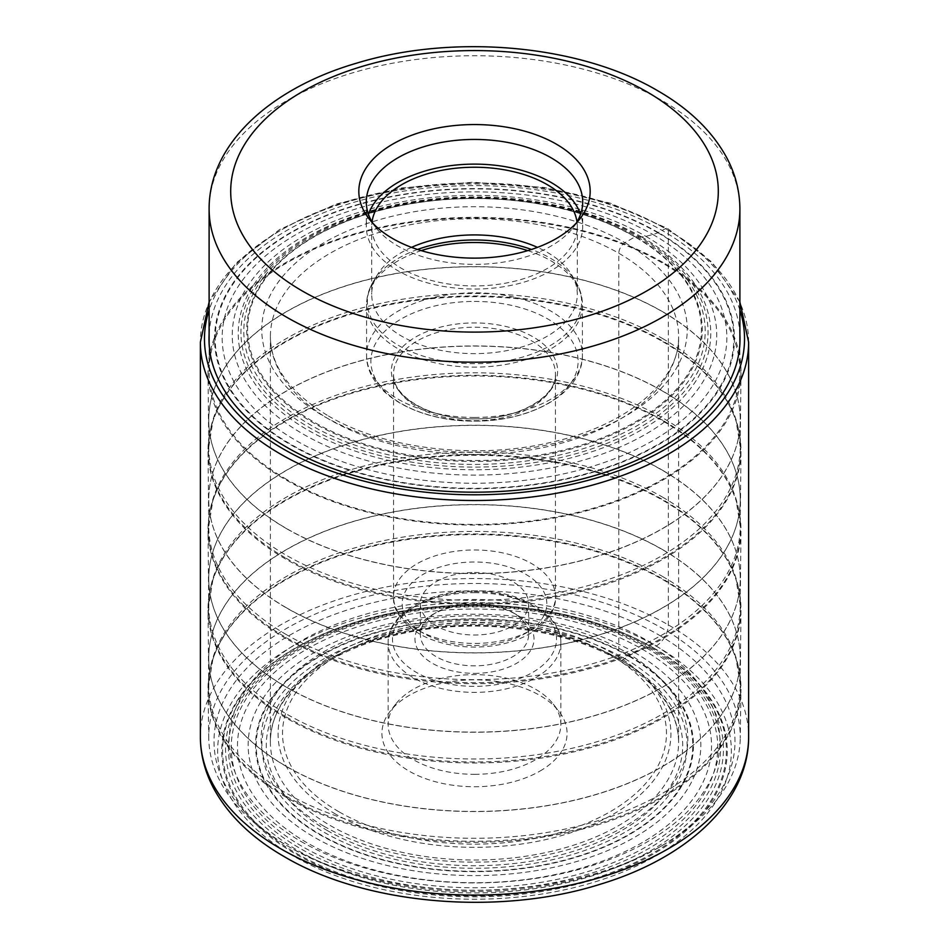 <?xml version="1.0" encoding="UTF-8"?>
<svg xmlns="http://www.w3.org/2000/svg" width="949" height="949" viewBox="0 0 949 949"><rect width="100%" height="100%" fill="white"/><g stroke="black" fill="none" stroke-linecap="round" stroke-linejoin="round"><path stroke-width="0.71" stroke-dasharray="4.75 3.56" d="M648.511 647.716A246.099 142.077 180 0 1 648.511 848.643A246.099 142.077 180 0 1 300.489 848.643A246.099 142.077 0 0 1 300.489 647.716A246.099 142.077 0 0 1 648.511 647.716A37.663 21.744 -60 0 1 650.528 647.598A66.181 38.209 -60 0 1 652.615 647.681L653.232 647.728A252.766 145.932 0 0 0 295.768 647.728A252.766 145.932 0 0 0 295.768 854.1A252.766 145.932 0 0 0 653.232 854.1A252.766 145.932 0 0 0 653.232 647.728L656.127 646.055A17.272 9.965 120 0 0 668.345 624.905L668.345 230.322A4.104 2.373 120 0 0 665.439 228.65L658.321 232.541A24.828 14.33 -60 0 1 657.859 232.742A66.655 38.482 -60 0 1 652.936 234.533L645.806 236.337A67.284 38.85 -60 0 1 641.571 236.894A38.85 22.432 -60 0 1 639.65 236.918A233.561 134.841 180 0 1 639.65 427.619A233.561 134.841 180 0 1 309.35 427.619A233.561 134.841 0 0 1 309.35 236.918A233.561 134.841 0 0 1 639.65 236.918A37.414 21.602 -60 0 1 637.633 237.036A65.528 37.841 -60 0 1 635.545 236.953L634.94 236.906A226.894 130.998 0 0 0 314.06 236.906A226.894 130.998 0 0 0 314.06 422.163A226.894 130.998 0 0 0 634.94 422.163A226.894 130.998 0 0 0 634.94 236.906L624.928 242.683A8.636 4.982 120 0 0 618.819 253.264L618.819 658.843A4.104 2.373 120 0 0 621.725 660.516L628.843 656.186A92.658 53.488 120 0 0 629.329 655.854A73.002 42.147 -60 0 1 634.561 652.497L642.117 649.116A66.904 38.624 -60 0 1 646.506 648.001A37.818 21.839 -60 0 1 648.511 647.716M539.957 771.086A92.575 53.441 0 0 0 559.008 711.477A92.575 53.441 0 0 0 474.5 679.84A92.575 53.441 0 0 0 409.043 695.498A92.575 53.441 0 0 0 389.992 711.477A92.575 53.441 0 0 0 474.5 786.733A92.575 53.441 0 0 0 539.957 771.086M323.633 826.057A213.347 123.18 180 0 1 323.633 651.868A213.347 123.18 180 0 1 625.367 651.868A213.347 123.18 0 0 1 625.367 826.057A213.347 123.18 0 0 1 323.633 826.057M300.963 841.419A245.423 141.698 0 0 0 648.037 841.419A245.423 141.698 0 0 0 648.037 641.026A245.423 141.698 0 0 0 300.963 641.026A245.423 141.698 0 0 0 300.963 841.419M658.701 634.881A260.489 150.393 180 0 1 658.701 847.564A260.489 150.393 180 0 1 290.299 847.564L290.299 847.564A260.489 150.393 180 0 1 290.311 634.881A260.489 150.393 180 0 1 658.701 634.881M658.701 847.564L662.426 845.417A265.756 153.43 0 0 1 286.574 845.417L290.299 847.564L286.574 845.417A265.756 153.43 180 0 1 208.756 738.227A265.756 153.43 180 0 1 371.759 595.414A265.756 153.43 180 0 1 662.426 628.428A265.756 153.43 0 0 1 740.244 738.227L740.967 689.757A266.467 153.845 180 0 1 575.426 830.838A266.467 153.845 180 0 1 286.076 797.243A266.467 153.845 180 0 1 208.033 689.757A266.467 153.845 180 0 1 212.849 659.306A266.467 153.845 180 0 1 396.421 541.357A266.467 153.845 180 0 1 662.924 579.673A266.467 153.845 180 0 1 736.151 659.306A266.467 153.845 180 0 1 740.967 689.757M662.426 845.417A265.756 153.43 0 0 0 740.244 738.227M286.076 717.93A266.467 153.845 180 0 1 208.033 610.456A266.467 153.845 180 0 1 212.849 579.993A266.467 153.845 180 0 1 396.421 462.056A266.467 153.845 180 0 1 662.924 500.36A266.467 153.845 180 0 1 736.151 579.993A266.467 153.845 180 0 1 740.967 610.456A266.467 153.845 180 0 1 575.426 751.525A266.467 153.845 180 0 1 286.076 717.93M286.076 638.618A266.467 153.845 180 0 1 208.033 531.143A266.467 153.845 180 0 1 212.849 500.681A266.467 153.845 180 0 1 396.421 382.744A266.467 153.845 180 0 1 662.924 421.048A266.467 153.845 180 0 1 736.151 500.681A266.467 153.845 180 0 1 740.967 531.143A266.467 153.845 180 0 1 575.426 672.224A266.467 153.845 180 0 1 286.076 638.618M662.924 341.735A266.467 153.845 180 0 1 736.151 421.38A266.467 153.845 180 0 1 740.967 451.831A266.467 153.845 180 0 1 575.426 592.911A266.467 153.845 180 0 1 286.076 559.305A266.467 153.845 180 0 1 208.033 451.831A266.467 153.845 180 0 1 212.849 421.38A266.467 153.845 180 0 1 396.421 303.431A266.467 153.845 180 0 1 662.924 341.735M662.924 262.422A266.467 153.845 0 0 0 371.486 229.326A266.467 153.845 0 0 0 208.033 372.518A266.467 153.845 0 0 0 286.076 480.004A266.467 153.845 0 0 0 575.426 513.599A266.467 153.845 0 0 0 740.967 372.518A266.467 153.845 0 0 0 662.924 262.422M286.835 479.553A265.388 153.228 180 0 1 209.112 371.213A265.388 153.228 180 0 1 372.933 229.658A265.388 153.228 180 0 1 662.165 262.873A265.388 153.228 180 0 1 739.888 371.213A265.388 153.228 180 0 1 576.067 512.768A265.388 153.228 180 0 1 286.835 479.553M576.34 223.015A108.198 62.468 180 0 1 573.267 227.416A108.198 62.468 180 0 1 551.001 246.088A108.198 62.468 180 0 1 474.5 264.38A108.198 62.468 180 0 1 375.733 227.416A108.198 62.468 180 0 1 372.66 223.015M368.437 214.249A108.198 62.468 0 0 0 366.302 226.586A108.198 62.468 0 0 0 474.5 289.054A108.198 62.468 0 0 0 582.698 226.586A108.198 62.468 0 0 0 580.563 214.249M576.98 221.947A102.8 59.348 180 0 1 577.3 226.586A102.8 59.348 180 0 1 474.5 285.934A102.8 59.348 180 0 1 371.7 226.586A102.8 59.348 180 0 1 372.02 221.947M411.534 247.357A102.8 59.348 0 0 0 377.453 274.712A102.8 59.348 0 0 0 371.7 294.273A102.8 59.348 0 0 0 474.5 353.633A102.8 59.348 0 0 0 577.3 294.273A102.8 59.348 0 0 0 571.547 274.712A102.8 59.348 0 0 0 537.466 247.357M474.5 572.508A54.129 31.246 180 0 1 528.629 603.754A54.129 31.246 180 0 1 474.5 635A54.129 31.246 180 0 1 420.371 603.754A54.129 31.246 180 0 1 474.5 572.508M474.5 603.35A54.129 31.246 0 0 0 436.232 612.496L436.232 612.496A54.129 31.246 0 0 0 420.371 634.596A54.129 31.246 0 0 0 474.5 665.842A54.129 31.246 0 0 0 512.768 656.696A54.129 31.246 0 0 0 528.629 634.596A54.129 31.246 0 0 0 512.768 612.496A54.129 31.246 0 0 0 474.5 603.35M474.5 673.363A59.526 34.366 0 0 0 516.588 663.304A59.526 34.366 0 0 0 516.588 614.703A59.526 34.366 0 0 0 474.5 604.632A59.526 34.366 0 0 0 432.412 614.703L432.412 614.703A59.526 34.366 0 0 0 419.505 652.153A59.526 34.366 0 0 0 474.5 673.363M474.5 774.325A86.347 49.846 0 0 0 535.556 759.722A86.347 49.846 0 0 0 560.847 724.478A86.347 49.846 0 0 0 553.314 704.134A86.347 49.846 0 0 0 474.5 674.632A86.347 49.846 0 0 0 413.444 689.235A86.347 49.846 0 0 0 395.686 704.134A86.347 49.846 0 0 0 388.153 724.478A86.347 49.846 0 0 0 474.5 774.325M624.928 242.683A212.742 122.824 180 0 1 624.928 416.386A212.742 122.824 180 0 1 324.072 416.386A212.742 122.824 180 0 1 324.072 242.683A212.742 122.824 180 0 1 624.928 242.683M618.819 253.264A204.106 117.842 180 0 1 678.606 336.587A204.106 117.842 180 0 1 552.603 445.449A204.106 117.842 180 0 1 330.181 419.909A204.106 117.842 180 0 1 270.394 336.587A204.106 117.842 180 0 1 396.397 227.713A204.106 117.842 180 0 1 618.819 253.264M330.181 825.488A204.106 117.842 0 0 0 552.603 851.039A204.106 117.842 0 0 0 678.606 742.165A204.106 117.842 0 0 0 618.819 658.843A204.106 117.842 0 0 0 396.397 633.303A204.106 117.842 0 0 0 270.394 742.165A204.106 117.842 0 0 0 330.181 825.488M327.275 830.517A208.211 120.203 0 0 0 621.725 830.517A208.211 120.203 0 0 0 621.725 660.516A208.211 120.203 0 0 0 327.275 660.516A208.211 120.203 0 0 0 327.275 830.517M624.857 658.713A212.635 122.765 180 0 1 624.857 832.32A212.635 122.765 180 0 1 324.143 832.32A212.635 122.765 180 0 1 324.143 658.713A212.635 122.765 180 0 1 624.857 658.713M628.843 656.186A218.282 126.015 0 0 0 320.157 656.186A218.282 126.015 0 0 0 320.157 834.408A218.282 126.015 180 0 0 628.843 834.408A218.282 126.015 180 0 0 628.843 656.186M629.329 655.854A218.958 126.419 180 0 1 629.329 834.634A218.958 126.419 180 0 1 319.671 834.634A218.958 126.419 0 0 1 319.671 655.854A218.958 126.419 0 0 1 629.329 655.854M634.561 652.497A226.36 130.689 180 0 1 634.561 837.315A226.36 130.689 180 0 1 314.439 837.315A226.36 130.689 0 0 1 314.439 652.497A226.36 130.689 0 0 1 634.561 652.497M642.117 649.116A237.048 136.858 180 0 1 642.117 842.653A237.048 136.858 180 0 1 306.883 842.653A237.048 136.858 0 0 1 306.883 649.116A237.048 136.858 0 0 1 642.117 649.116M646.506 648.001A243.252 140.44 180 0 1 646.506 846.615A243.252 140.44 180 0 1 302.494 846.615A243.252 140.44 0 0 1 302.494 647.989A243.252 140.44 0 0 1 646.506 647.989M650.528 647.598A248.946 143.726 180 0 1 650.528 850.862A248.946 143.726 180 0 1 298.472 850.862A248.946 143.726 0 0 1 298.472 647.598A248.946 143.726 0 0 1 650.528 647.598M652.615 647.681A251.9 145.434 180 0 1 652.615 853.353A251.9 145.434 180 0 1 296.385 853.353A251.9 145.434 180 0 1 296.385 647.681A251.9 145.434 180 0 1 652.615 647.681M656.127 646.055A256.871 148.305 180 0 1 656.127 855.784A256.871 148.305 180 0 1 292.873 855.784A256.871 148.305 180 0 1 292.873 646.055A256.871 148.305 180 0 1 656.127 646.055M200.369 736.815A274.131 158.269 180 0 1 369.588 590.598A274.131 158.269 180 0 1 668.345 624.905A274.131 158.269 180 0 1 668.452 624.964A274.131 158.269 180 0 1 748.631 736.815M748.631 342.233A274.131 158.269 0 0 0 668.345 230.322A274.131 158.269 0 0 0 369.588 196.016A274.131 158.269 0 0 0 200.369 342.233M739.888 310.109A270.038 155.897 0 0 0 665.439 228.65A270.038 155.897 0 0 0 394.737 189.942A270.038 155.897 0 0 0 209.112 310.109M209.112 334.19A265.518 153.299 180 0 1 376.658 196.384A265.518 153.299 180 0 1 662.248 230.488A265.518 153.299 180 0 1 739.888 334.19M658.321 232.541A259.967 150.084 0 0 0 290.679 232.541A259.967 150.084 0 0 0 290.679 444.796A259.967 150.084 180 0 0 658.321 444.796A259.967 150.084 180 0 0 658.321 232.541M657.859 232.742A259.314 149.717 180 0 1 657.859 444.476A259.314 149.717 180 0 1 291.141 444.476A259.314 149.717 0 0 1 291.141 232.742A259.314 149.717 0 0 1 657.859 232.742M652.936 234.533A252.351 145.695 180 0 1 652.936 440.573A252.351 145.695 180 0 1 296.064 440.573A252.351 145.695 0 0 1 296.064 234.533A252.351 145.695 0 0 1 652.936 234.533M645.806 236.337A242.256 139.871 180 0 1 645.806 434.132A242.256 139.871 180 0 1 303.194 434.132A242.256 139.871 0 0 1 303.194 236.337A242.256 139.871 0 0 1 645.806 236.337M641.571 236.894A236.277 136.419 180 0 1 641.571 429.814A236.277 136.419 180 0 1 307.429 429.814A236.277 136.419 0 0 1 307.429 236.894A236.277 136.419 0 0 1 641.571 236.894M637.633 237.036A230.714 133.204 180 0 1 637.633 425.413A230.714 133.204 180 0 1 311.367 425.413A230.714 133.204 0 0 1 311.367 237.036A230.714 133.204 0 0 1 637.633 237.036M635.545 236.953A227.76 131.496 180 0 1 635.545 422.922A227.76 131.496 180 0 1 313.455 422.922A227.76 131.496 180 0 1 313.455 236.953A227.76 131.496 180 0 1 635.545 236.953M338.746 811.668A191.983 110.843 180 0 1 338.746 654.917A191.983 110.843 180 0 1 610.254 654.917A191.983 110.843 180 0 1 610.254 811.668A191.983 110.843 180 0 1 338.746 811.668M335.721 814.171A196.419 113.394 180 0 1 335.614 814.112A196.419 113.394 180 0 1 335.555 653.778A196.419 113.394 180 0 1 613.279 653.683A196.419 113.394 180 0 1 613.386 653.742A196.419 113.394 180 0 1 613.445 814.088A196.419 113.394 180 0 1 335.721 814.171M286.278 796.282A266.195 153.691 0 0 0 599.305 823.352A266.195 153.691 0 0 0 735.866 658.487A266.195 153.691 0 0 0 662.841 578.997A266.195 153.691 0 0 0 662.722 578.937A266.195 153.691 0 0 0 396.504 540.669A266.195 153.691 0 0 0 213.134 658.487A266.195 153.691 0 0 0 286.159 796.211A266.195 153.691 0 0 0 286.278 796.282M662.532 576.446A265.756 153.43 180 0 1 740.256 684.87A265.756 153.43 180 0 1 576.197 826.615A265.756 153.43 180 0 1 286.586 793.364A265.756 153.43 180 0 1 286.468 793.293A265.756 153.43 180 0 1 208.744 684.87A265.756 153.43 180 0 1 372.803 543.113A265.756 153.43 180 0 1 662.414 576.375A265.756 153.43 180 0 1 662.532 576.446M286.468 766.543A265.756 153.43 0 0 0 286.586 766.614A265.756 153.43 0 0 0 576.197 799.877A265.756 153.43 0 0 0 740.256 658.12A265.756 153.43 0 0 0 662.532 549.696A265.756 153.43 0 0 0 662.414 549.637A265.756 153.43 0 0 0 372.803 516.375A265.756 153.43 0 0 0 208.744 658.12A265.756 153.43 0 0 0 286.468 766.543M662.532 549.578A265.756 153.43 180 0 1 740.244 659.306A265.756 153.43 180 0 1 575.153 799.995A265.756 153.43 180 0 1 286.586 766.495A265.756 153.43 180 0 1 286.468 766.424A265.756 153.43 180 0 1 208.756 659.306A265.756 153.43 180 0 1 371.759 516.493A265.756 153.43 180 0 1 662.414 549.507A265.756 153.43 180 0 1 662.532 549.578M286.278 716.97A266.195 153.691 0 0 0 599.305 744.04A266.195 153.691 0 0 0 735.866 579.175A266.195 153.691 0 0 0 662.841 499.696A266.195 153.691 0 0 0 662.722 499.625A266.195 153.691 0 0 0 396.504 461.356A266.195 153.691 0 0 0 213.134 579.175A266.195 153.691 0 0 0 286.159 716.898A266.195 153.691 0 0 0 286.278 716.97M662.532 497.134A265.756 153.43 180 0 1 740.256 605.557A265.756 153.43 180 0 1 576.197 747.314A265.756 153.43 180 0 1 286.586 714.051A265.756 153.43 180 0 1 286.468 713.98A265.756 153.43 180 0 1 208.744 605.557A265.756 153.43 180 0 1 372.803 463.812A265.756 153.43 180 0 1 662.414 497.062A265.756 153.43 180 0 1 662.532 497.134M286.468 687.242A265.756 153.43 0 0 0 286.586 687.301A265.756 153.43 0 0 0 576.197 720.564A265.756 153.43 0 0 0 740.256 578.819A265.756 153.43 0 0 0 662.532 470.396A265.756 153.43 0 0 0 662.414 470.324A265.756 153.43 0 0 0 372.803 437.062A265.756 153.43 0 0 0 208.744 578.819A265.756 153.43 0 0 0 286.468 687.242M662.532 470.265A265.756 153.43 180 0 1 740.244 579.993A265.756 153.43 180 0 1 575.153 720.682A265.756 153.43 180 0 1 286.586 687.183A265.756 153.43 180 0 1 286.468 687.112A265.756 153.43 180 0 1 208.756 579.993A265.756 153.43 180 0 1 371.759 437.181A265.756 153.43 180 0 1 662.414 470.194A265.756 153.43 180 0 1 662.532 470.265M662.841 420.383A266.195 153.691 0 0 0 662.722 420.312A266.195 153.691 0 0 0 396.504 382.044A266.195 153.691 0 0 0 213.134 499.862A266.195 153.691 0 0 0 286.159 637.586A266.195 153.691 0 0 0 286.278 637.657A266.195 153.691 0 0 0 599.305 664.727A266.195 153.691 0 0 0 735.866 499.862A266.195 153.691 0 0 0 662.841 420.383M286.468 634.667A265.756 153.43 180 0 1 208.744 526.244A265.756 153.43 180 0 1 372.803 384.499A265.756 153.43 180 0 1 662.414 417.75A265.756 153.43 180 0 1 662.532 417.821A265.756 153.43 180 0 1 740.256 526.244A265.756 153.43 180 0 1 576.197 668.001A265.756 153.43 180 0 1 286.586 634.739A265.756 153.43 180 0 1 286.468 634.667M662.532 391.083A265.756 153.43 0 0 0 662.414 391.012A265.756 153.43 0 0 0 372.803 357.749A265.756 153.43 0 0 0 208.744 499.506A265.756 153.43 0 0 0 286.468 607.929A265.756 153.43 0 0 0 286.586 608.001A265.756 153.43 0 0 0 576.197 641.251A265.756 153.43 0 0 0 740.256 499.506A265.756 153.43 0 0 0 662.532 391.083M286.468 607.799A265.756 153.43 180 0 1 208.756 500.681A265.756 153.43 180 0 1 371.759 357.88A265.756 153.43 180 0 1 662.414 390.881A265.756 153.43 180 0 1 662.532 390.952A265.756 153.43 180 0 1 740.244 500.681A265.756 153.43 180 0 1 575.153 641.382A265.756 153.43 180 0 1 286.586 607.87A265.756 153.43 180 0 1 286.468 607.799M286.159 558.273A266.195 153.691 0 0 0 286.278 558.344A266.195 153.691 0 0 0 599.305 585.414A266.195 153.691 0 0 0 735.866 420.561A266.195 153.691 0 0 0 662.841 341.071A266.195 153.691 0 0 0 662.722 340.999A266.195 153.691 0 0 0 396.504 302.731A266.195 153.691 0 0 0 213.134 420.561A266.195 153.691 0 0 0 286.159 558.273M662.532 338.508A265.756 153.43 180 0 1 740.256 446.943A265.756 153.43 180 0 1 576.197 588.688A265.756 153.43 180 0 1 286.586 555.426A265.756 153.43 180 0 1 286.468 555.367A265.756 153.43 180 0 1 208.744 446.943A265.756 153.43 180 0 1 372.803 305.187A265.756 153.43 180 0 1 662.414 338.449A265.756 153.43 180 0 1 662.532 338.508M286.468 528.617A265.756 153.43 0 0 0 286.586 528.688A265.756 153.43 0 0 0 576.197 561.95A265.756 153.43 0 0 0 740.256 420.193A265.756 153.43 0 0 0 662.532 311.77A265.756 153.43 0 0 0 662.414 311.699A265.756 153.43 0 0 0 372.803 278.448A265.756 153.43 0 0 0 208.744 420.193A265.756 153.43 0 0 0 286.468 528.617M662.532 311.64A265.756 153.43 180 0 1 740.244 421.368A265.756 153.43 180 0 1 575.153 562.069A265.756 153.43 180 0 1 286.586 528.557A265.756 153.43 180 0 1 286.468 528.486A265.756 153.43 180 0 1 208.756 421.368A265.756 153.43 180 0 1 371.759 278.567A265.756 153.43 180 0 1 662.414 311.58A265.756 153.43 180 0 1 662.532 311.64M739.888 208.958A265.388 153.228 0 0 0 662.283 100.689A265.388 153.228 0 0 0 662.165 100.618A265.388 153.228 0 0 0 372.933 67.403A265.388 153.228 0 0 0 209.112 208.958M417.536 249.468A107.118 61.839 0 0 0 373.372 281.45A107.118 61.839 0 0 0 474.5 363.681A107.118 61.839 0 0 0 474.666 363.681A107.118 61.839 0 0 0 575.628 281.45A107.118 61.839 0 0 0 531.464 249.468M527.763 250.619A107.925 62.314 180 0 1 582.425 304.819A107.925 62.314 180 0 1 474.666 367.133A107.925 62.314 180 0 1 474.5 367.133A107.925 62.314 180 0 1 366.575 304.819A107.925 62.314 180 0 1 421.237 250.619M474.5 417.453A107.925 62.314 0 0 0 474.666 417.453A107.925 62.314 0 0 0 582.425 355.14A107.925 62.314 0 0 0 474.5 292.826A107.925 62.314 0 0 0 474.334 292.826A107.925 62.314 0 0 0 366.575 355.14A107.925 62.314 0 0 0 474.5 417.453M474.346 301.426A103.607 59.823 180 0 1 474.5 301.426A103.607 59.823 180 0 1 578.107 361.201A103.607 59.823 180 0 1 474.654 421.071A103.607 59.823 180 0 1 474.5 421.071A103.607 59.823 180 0 1 370.893 361.296A103.607 59.823 180 0 1 474.346 301.426M474.5 418.889A83.109 47.984 0 0 0 557.609 370.964A83.109 47.984 0 0 0 474.666 322.933A83.109 47.984 0 0 0 474.5 322.933A83.109 47.984 0 0 0 391.391 370.869A83.109 47.984 0 0 0 474.334 418.889A83.109 47.984 0 0 0 474.5 418.889C430.039 419.743 391.64 395.923 393.55 373.965A80.95 46.738 180 0 1 474.5 327.239A80.95 46.738 180 0 1 474.654 327.239A80.95 46.738 180 0 1 555.45 373.965A80.95 46.738 180 0 1 474.5 420.704A80.95 46.738 180 0 1 474.346 420.704A80.95 46.738 180 0 1 393.55 373.965L393.55 596.707A80.95 46.738 0 0 0 474.5 643.434A80.95 46.738 0 0 0 474.666 643.434A80.95 46.738 0 0 0 555.45 596.707A80.95 46.738 0 0 0 474.5 549.969A80.95 46.738 0 0 0 474.334 549.969A80.95 46.738 0 0 0 393.55 596.707C392.613 609.555 401.237 621.963 419.434 633.92C435.093 642.568 453.444 646.957 474.5 647.088C495.556 646.957 513.907 642.568 529.566 633.92C547.763 621.963 556.387 609.555 555.45 596.707L555.45 373.965C557.36 395.923 518.961 419.743 474.5 418.877M474.5 645.498A72.314 41.744 0 0 0 546.814 603.754A72.314 41.744 0 0 0 474.5 561.998A72.314 41.744 0 0 0 402.186 603.754A72.314 41.744 0 0 0 474.5 645.498M474.334 591.642A82.029 47.355 180 0 1 474.5 591.642A82.029 47.355 180 0 1 556.529 638.95A82.029 47.355 180 0 1 474.666 686.352A82.029 47.355 0 0 1 474.5 686.352A82.029 47.355 0 0 1 392.471 639.045A82.029 47.355 0 0 1 474.334 591.642M474.322 592.674A86.347 49.846 180 0 1 474.5 592.674A86.347 49.846 180 0 1 560.847 642.52A86.347 49.846 180 0 1 474.678 692.379A86.347 49.846 180 0 1 474.5 692.379A86.347 49.846 180 0 1 388.153 642.52A86.347 49.846 180 0 1 474.322 592.674M328.39 415.959C383.894 448.889 475.627 460.063 550.183 442.531C628.024 425.698 680.267 379.636 678.606 336.587L678.606 742.165C678.061 711.121 658.416 683.968 619.673 660.718C564.216 627.87 473.492 616.874 399.47 634.24C322.138 651.014 269.042 696.874 270.394 742.165L270.394 336.587C270.643 366.231 289.979 392.696 328.39 415.959M739.888 302.019L712.118 262.256L667.491 228.448L610.456 203.216L544.145 187.463L473.088 182.232L402.127 187.89L336.1 204.035L279.504 229.611L236.182 262.968L209.112 302.019M740.967 610.456L740.256 684.87L736.151 659.306M212.849 659.306L208.744 684.87L208.033 610.456M208.756 738.227L208.033 689.757M740.967 531.143L740.256 605.557L736.151 579.993M212.849 579.993L208.744 605.557L208.033 531.143M740.967 451.831L740.256 526.244L736.151 500.681M208.033 451.831L208.744 526.244L212.849 500.681M208.033 372.518L208.744 446.943L212.849 421.38M740.967 372.518L740.256 446.943L736.151 421.38M739.888 371.213L739.888 343.585M209.112 371.213L209.112 343.585M573.267 227.416L580.1 218.602M375.733 227.416L368.9 218.602M366.302 201.912L366.302 226.586M582.698 201.912L582.698 226.586M371.7 226.586L371.7 294.273M577.3 226.586L577.3 294.273M571.547 274.712L575.628 281.45C580.112 288.852 582.378 296.646 582.425 304.819L582.425 355.14C583.006 393.052 530.859 421.724 474.5 421.107C418.141 421.724 365.994 393.052 366.575 355.14L366.575 304.819C366.622 296.646 368.888 288.852 373.372 281.45L377.453 274.712M420.371 603.754L420.371 634.596M528.629 603.754L528.629 634.596M512.768 612.496L516.588 614.703M436.232 612.496L432.412 614.703M560.847 724.478L560.847 642.52C561.642 613.73 520.123 590.266 474.5 590.847C428.877 590.266 387.358 613.73 388.153 642.52L388.153 724.478M395.686 704.134L389.992 711.477M553.314 704.134L559.008 711.477"/><path stroke-width="1.42" d="M556.292 238.567A115.671 66.786 180 0 1 474.5 258.128A115.671 66.786 180 0 1 368.9 218.602A115.671 66.786 180 0 1 392.708 144.118A115.671 66.786 180 0 1 474.5 124.556A115.671 66.786 180 0 1 580.1 218.602A115.671 66.786 180 0 1 556.292 238.567M372.66 223.015A108.198 62.468 180 0 1 366.302 201.912A108.198 62.468 180 0 1 397.999 157.748A108.198 62.468 180 0 1 474.5 139.444A108.198 62.468 180 0 1 582.698 201.912A108.198 62.468 180 0 1 576.34 223.015M580.563 214.249A108.198 62.468 0 0 0 474.5 164.118A108.198 62.468 0 0 0 368.437 214.249M372.02 221.947A102.8 59.348 180 0 1 474.5 167.238A102.8 59.348 180 0 1 576.98 221.947M537.466 247.357A102.8 59.348 0 0 0 474.5 234.925A102.8 59.348 0 0 0 411.534 247.357M280.655 848.726A274.131 158.269 180 0 1 280.548 848.667A274.131 158.269 180 0 1 200.369 736.815C200.441 754.526 204.818 771.608 213.489 788.05C228.068 815.001 251.651 837.86 284.237 856.639C365.911 905.014 499.589 916.283 600.729 884.088C687.8 857.813 748.998 801.181 748.631 736.815A274.131 158.269 180 0 1 579.412 883.033A274.131 158.269 180 0 1 280.655 848.726M209.112 302.019L200.369 342.233A274.131 158.269 0 0 0 280.655 454.156A274.131 158.269 0 0 0 579.412 488.462A274.131 158.269 0 0 0 748.631 342.233L748.631 736.815M209.112 310.109A270.038 155.897 0 0 0 283.561 449.126A270.038 155.897 0 0 0 600.515 476.778A270.038 155.897 0 0 0 739.888 310.109M739.888 334.19A265.518 153.299 180 0 1 579.851 479.601A265.518 153.299 180 0 1 286.752 447.287A265.518 153.299 180 0 1 209.112 334.19M286.835 317.31A265.388 153.228 0 0 0 576.067 350.525A265.388 153.228 0 0 0 739.888 208.958C739.805 191.164 735.416 174.058 726.709 157.664C712.26 131.187 689.259 108.886 657.693 90.736C579.685 44.639 453.717 33.476 356.765 63.12C270.785 88.067 208.899 143.797 209.112 208.958A265.388 153.228 0 0 0 286.717 317.239A265.388 153.228 0 0 0 286.835 317.31M646.898 91.804A243.81 140.76 0 0 0 302.102 91.804A243.81 140.76 0 0 0 302.102 290.868A243.81 140.76 0 0 0 646.898 290.868A243.81 140.76 0 0 0 646.898 91.804M531.464 249.468A107.118 61.839 0 0 0 474.5 239.99A107.118 61.839 0 0 0 474.334 239.99A107.118 61.839 0 0 0 417.536 249.468M421.237 250.619A107.925 62.314 180 0 1 474.334 242.505A107.925 62.314 180 0 1 474.5 242.505A107.925 62.314 180 0 1 527.763 250.619M200.369 342.233L200.369 736.815M748.631 342.233L739.888 302.019M739.888 343.585L739.888 208.958M209.112 343.585L209.112 208.958"/></g></svg>
